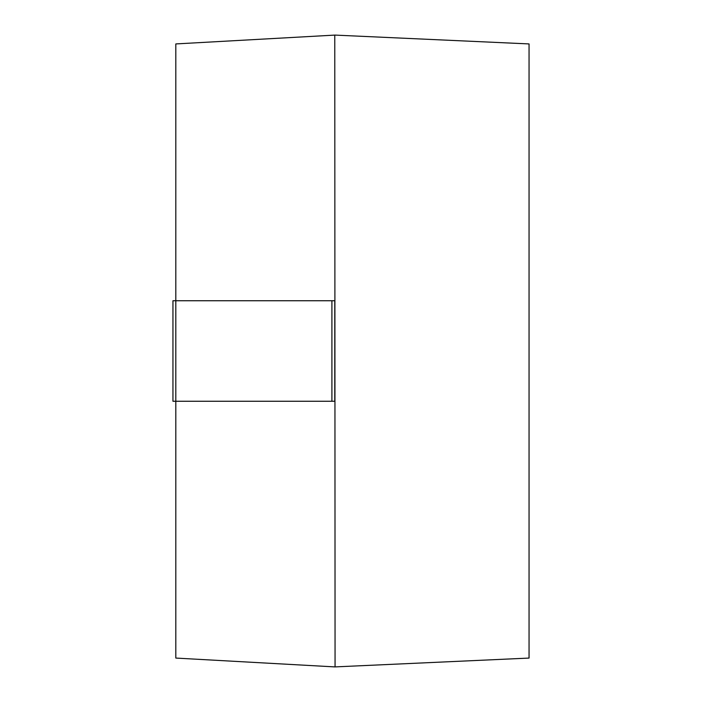 <?xml version="1.0" encoding="UTF-8"?>
<svg xmlns="http://www.w3.org/2000/svg" width="702" height="702" viewBox="0 0 702 702"><rect width="100%" height="100%" fill="white"/><g stroke="black" fill="none" stroke-linecap="round" stroke-linejoin="round"><path stroke-width="1.05" d="M335.065 666.9L334.775 35.1L335.065 666.9L529.054 658.072L529.054 43.928L335.065 35.1M334.775 35.1L175.816 43.928L175.816 300.746L172.946 300.746L172.946 401.254L175.816 401.254L175.816 658.072L334.775 666.9M175.816 300.746L334.775 300.746L334.775 401.254L175.816 401.254L175.816 300.746M331.906 300.746L331.906 401.254"/></g></svg>
